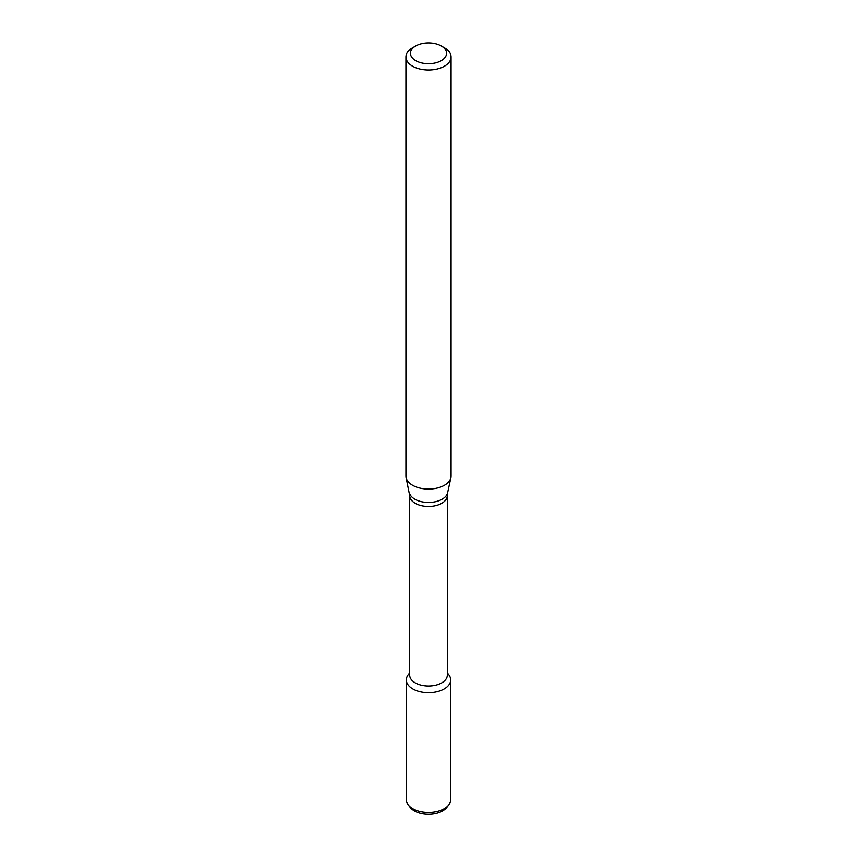 <?xml version="1.0" encoding="UTF-8"?>
<svg xmlns="http://www.w3.org/2000/svg" width="857" height="857" viewBox="0 0 857 857"><rect width="100%" height="100%" fill="white"/><g stroke="black" fill="none" stroke-linecap="round" stroke-linejoin="round"><path stroke-width="1.29" d="M447.311 672.852L448.747 674.695A22.175 12.801 180 0 1 444.183 688.974A22.175 12.801 180 0 1 415.924 690.463A22.175 12.801 180 0 1 408.253 674.695L409.689 672.852M409.689 495.614A18.811 10.862 180 0 0 421.301 505.651A18.811 10.862 180 0 0 441.805 503.295A18.811 10.862 180 0 0 447.311 495.614L447.311 675.166A18.811 10.862 180 0 1 441.805 682.847A18.811 10.862 180 0 1 421.301 685.204A18.811 10.862 180 0 1 409.689 675.166L409.689 495.614L406.1 477.67A22.571 13.037 180 0 1 405.929 476.042L405.929 56.958A22.571 13.037 180 0 1 412.538 47.746L415.731 45.903A18.061 10.423 180 0 1 441.269 45.903A18.061 10.423 180 0 1 441.269 60.643A18.061 10.423 180 0 1 415.731 60.643A18.061 10.423 180 0 1 415.731 45.903M441.269 45.903L444.462 47.746A22.571 13.037 180 0 1 451.071 56.958L451.071 476.042A22.571 13.037 180 0 1 450.9 477.67A22.571 13.037 180 0 1 444.462 485.255A22.571 13.037 180 0 1 421.183 488.372A22.571 13.037 180 0 1 406.1 477.67M451.071 56.958A22.571 13.037 180 0 1 444.462 66.182A22.571 13.037 180 0 1 419.866 68.999A22.571 13.037 180 0 1 405.929 56.958M447.311 673.141A22.175 12.801 180 0 1 450.675 679.922L450.675 799.72A22.175 12.801 180 0 1 448.747 804.948L446.754 807.508A20 11.548 180 0 1 442.64 810.958A20 11.548 180 0 1 410.246 807.508L408.253 804.948A22.175 12.801 180 0 1 406.325 799.72L406.325 679.922A22.175 12.801 180 0 1 409.689 673.141M448.747 804.948A22.175 12.801 180 0 1 444.183 808.772A22.175 12.801 180 0 1 408.253 804.948M450.675 679.922A22.175 12.801 180 0 1 444.183 688.974A22.175 12.801 180 0 1 420.016 691.749A22.175 12.801 180 0 1 406.325 679.922M447.311 495.614L447.622 492.732A19.272 11.12 180 0 1 442.126 499.213A19.272 11.12 180 0 1 422.255 501.87A19.272 11.12 180 0 1 409.378 492.732M447.622 492.732L450.9 477.67"/></g></svg>
